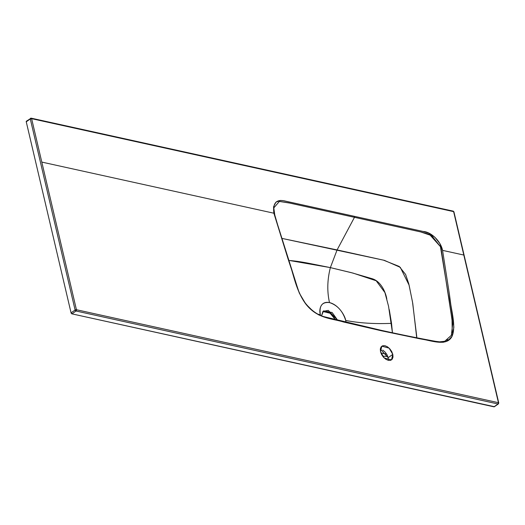 <?xml version="1.0" encoding="UTF-8"?>
<svg xmlns="http://www.w3.org/2000/svg" width="525" height="525" viewBox="0 0 525 525"><rect width="100%" height="100%" fill="white"/><g stroke="black" fill="none" stroke-linecap="round" stroke-linejoin="round"><path stroke-width="0.79" d="M41.803 162.087L273.873 213.209L273.551 206.784L275.887 202.217L280.383 200.452L283.1 200.648L423.216 231.479L429.004 233.185L434.89 237.241L439.74 243.39L442.562 250.373L463.811 255.052L453.626 211.634L31.618 118.67L76.433 309.724L498.442 402.695L463.811 255.052L442.562 250.373L449.439 294.427L453.869 327.206L452.071 336.276L447.759 340.837L443.172 342.28L437.863 342.129L419.134 338.651L381.439 330.789L324.535 317.166L318.957 315L313.386 311.522L305.767 303.988L299.296 293.048L288.022 258.818L273.873 213.209L41.803 162.087L31.618 118.67L30.798 118.269L30.292 118.952L75.108 310.012L71.065 312.867L26.25 121.807L26.755 121.124A0.958 0.584 54.7 0 0 26.394 121.183A0.958 0.584 54.7 0 0 26.25 121.807L71.065 312.867A0.958 0.584 54.7 0 0 71.964 313.865L71.065 312.867L75.108 310.012A0.958 0.42 -13.2 0 1 76.433 309.724L41.803 162.087M494.406 406.691L71.964 313.865L76.007 311.003L498.015 403.974L493.973 406.829L498.015 403.974A0.958 0.637 -77.6 0 0 498.442 402.695L76.433 309.724A0.958 0.637 102.4 0 1 76.007 311.003A0.958 0.584 -125.3 0 1 75.108 310.012L76.007 311.003L498.015 403.974L498.52 403.292A0.958 0.584 -125.3 0 1 498.376 403.915A0.958 0.584 -125.3 0 1 498.015 403.974L498.442 402.695A0.958 0.42 -13.2 0 1 498.75 402.918A0.958 0.42 -13.2 0 1 498.52 403.292L498.442 402.695L498.52 403.292M388.336 360.36L388.139 357.689L387.017 354.782L385.127 352.104L382.758 350.077M30.292 118.952L26.25 121.807L30.292 118.952A0.958 0.584 -125.3 0 1 30.437 118.328A0.958 0.584 -125.3 0 1 30.798 118.269L30.292 118.952L31.618 118.67L30.798 118.269A0.958 0.637 102.4 0 1 31.618 118.67A0.958 0.42 166.8 0 0 30.292 118.952L75.108 310.012L76.433 309.724L76.007 311.003L71.964 313.865L493.973 406.829A0.958 0.584 54.7 0 0 494.333 406.77L498.369 403.915L498.75 402.918L453.935 211.857A0.958 0.42 166.8 0 0 453.626 211.634L453.705 212.231M392.805 354.388L391.499 359.887L384.182 357.938L380.507 351.684L381.813 346.185L389.13 348.134L392.805 354.388L388.139 357.689L392.805 354.388L392.995 357.092L392.221 359.179L390.6 360.327L388.375 360.367L385.895 359.29L383.526 357.262L381.636 354.592L380.507 351.684L380.317 348.981L381.091 346.894L382.718 345.745L384.937 345.706L387.424 346.782L389.786 348.81L391.683 351.481L392.805 354.388M388.139 357.689L380.317 349.013M31.618 118.67L453.626 211.634A0.958 0.637 -77.6 0 0 453.213 211.142L453.935 211.857M453.626 211.634L498.442 402.695M386.813 299.066C385.717 292.267 380.966 281.308 372.146 278.703L351.146 272.606L330.363 267.612L289.505 260.498C295.116 260.945 301.875 261.942 309.776 263.491L330.363 267.612C327.278 279.766 326.99 291.428 329.497 302.584C322.028 301.783 318.99 305.885 320.388 314.882L320.637 315.433L320.388 314.882C318.846 310.354 320.184 300.727 329.497 302.584C338.907 304.854 345.161 316.155 345.686 320.453L346.014 322.206L345.686 320.453C359.395 323.105 374.673 324.069 391.538 323.348L389.274 309.645M337.562 320.138L328.283 310.393L322.941 311.397L321.536 315.794L323.564 310.859L332.141 312.513L337.562 320.138M326.11 311.325L329.378 312.743L332.489 315.407L335.311 319.581L330.12 313.254L322.849 311.502M440.455 246.671L429.424 234.34L420.696 231.932L354.467 217.324L337.089 249.926L330.363 267.612C327.278 279.766 326.99 291.428 329.497 302.584C337.391 305.169 342.786 311.128 345.686 320.453C359.395 323.105 374.673 324.069 391.538 323.348L392.444 332.765L388.539 306.226L384.917 292.569L376.182 280.763L353.089 273.112L330.363 267.612L337.089 249.926L383.467 260.151L399.217 266.444L405.602 274.45L408.758 283.723L412.492 301.888L416.798 336.991M279.615 201.41L288.599 202.827L354.467 217.324L337.089 249.926L281.813 238.37L384.359 260.348L400.293 267.343L409.093 285.141L412.742 303.273L416.719 337.765M446.657 340.469L447.963 339.629M451.264 335.521L451.651 334.635M452.248 332.732L452.025 319.745L441.02 248.227M386.603 354.073L380.907 353.003L386.603 354.073M320.388 314.882L317.901 314.134L320.388 314.882M296.559 285.075L280.278 233.822L273.86 211.857M442.562 250.373C440.587 240.555 430.493 231.735 423.216 231.479L354.605 216.379L354.467 217.324L420.656 231.919L431.727 235.673L440.436 246.619L448.954 298.561L452.622 324.371L451.362 335.317L444.727 341.276L439.609 341.834L435.829 341.375C420.059 338.546 401.789 334.852 381.025 330.291L325.198 316.975C318.137 315.348 311.588 310.813 305.543 303.384C301.343 297.603 298.403 291.539 296.723 285.193L274.962 216.307L273.794 207.9L279.385 201.442L289.669 203.063L354.467 217.324L354.605 216.379L285.941 201.239C276.636 198.706 272.613 202.696 273.873 213.209L288.022 258.818C293.764 273.794 295.404 289.787 305.767 303.988C317.31 318.754 331.36 318.281 343.567 322.009L381.439 330.789L419.134 338.651C430.874 340.226 446.611 347.183 452.071 336.276C456.592 325.428 450.483 308.352 449.439 294.427L442.562 250.373M381.439 330.789L380.651 330.369M453.213 211.135L31.205 118.171L26.401 121.183M382.581 356.101L387.791 356.508"/></g></svg>
